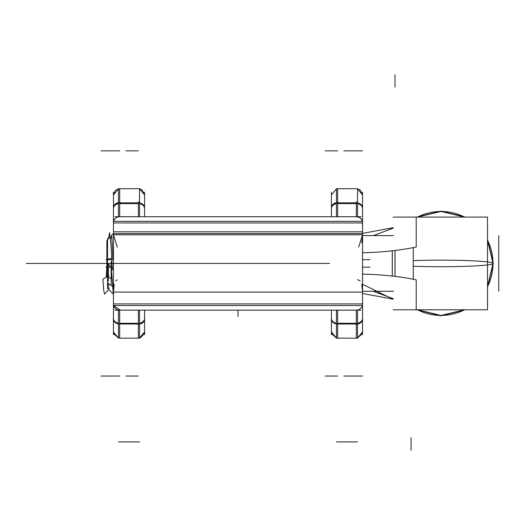 <?xml version="1.0" encoding="UTF-8"?>
<svg xmlns="http://www.w3.org/2000/svg" width="525" height="525" viewBox="0 0 525 525"><rect width="100%" height="100%" fill="white"/><g stroke="black" fill="none" stroke-linecap="round" stroke-linejoin="round"><path stroke-width="0.79" d="M362.552 334.714L362.552 192.163M113.439 234.787L117.292 247.065L113.439 234.787L362.552 234.787L113.439 234.787L117.292 247.065L113.439 234.787L362.552 234.787L358.693 247.065L362.552 234.787L113.439 234.787L362.552 234.787L361.745 242.793M362.552 292.018L362.552 234.911M361.777 284.209L362.552 292.084L113.439 292.084L114.214 284.209M115.782 280.855L117.252 279.818M357.597 279.628L360.209 280.855M113.656 221.333L362.552 221.333L113.656 221.333A6.228 6.228 180 0 1 120.035 216.727M120.284 310.111L113.439 305.537L362.552 305.537L113.656 305.537A6.228 6.228 180 0 0 120.035 310.144M113.439 231.801L362.552 231.801M362.552 233.553L113.439 233.553M113.439 222.954L362.552 222.954M113.439 303.916L362.552 303.916L113.439 303.916M114.936 310.144L361.056 310.144M362.434 302.728A6.228 6.228 0 0 1 355.136 310.032M355.136 323.912A6.228 4.915 0 0 0 362.552 319.082M355.957 310.144A6.228 6.228 180 0 0 362.342 305.537M337.641 323.275L356.324 323.275L337.641 323.275L356.324 323.275L337.641 323.275L337.641 310.157L337.641 323.275L337.641 310.157L337.641 323.275L356.324 323.275L356.324 310.229M362.552 318.288A6.228 4.987 180 0 1 357.518 323.183A6.228 4.987 0 0 0 362.552 318.288A6.228 4.987 180 0 1 357.518 323.183A6.228 4.987 0 0 0 362.552 318.288A6.228 4.987 0 0 1 357.518 323.183M357.518 323.997L336.446 323.997L336.446 310.157L357.518 310.157L357.518 338.172L336.446 338.172L336.446 323.997M357.518 188.705L357.518 202.873L336.446 202.873L336.446 188.705L357.518 188.705M356.324 323.997L356.324 338.172L356.324 323.997M356.324 202.873L356.324 201.731M356.324 216.713L356.324 203.595L356.324 216.713L356.324 203.595L356.324 216.713L356.324 203.595L337.641 203.595L337.641 216.713L337.641 203.595L337.641 216.713L337.641 203.595L356.324 203.595L337.641 203.595M362.552 208.582A6.228 4.987 180 0 0 357.518 203.687A6.228 4.987 0 0 1 362.552 208.582A6.228 4.987 180 0 0 357.518 203.687A6.228 4.987 0 0 1 362.552 208.582A6.228 4.987 0 0 0 357.518 203.687M355.957 216.727A6.228 6.228 180 0 1 362.342 221.333A6.228 6.228 180 0 0 355.871 216.727M355.136 202.965A6.228 4.915 0 0 1 362.552 207.788M357.518 202.873L357.518 216.727L336.446 216.727L336.446 202.873M361.056 216.727L114.936 216.727M362.434 224.142A6.228 6.228 0 0 0 355.136 216.845M113.551 224.142A6.228 6.228 0 0 1 120.855 216.845M113.439 334.714L113.439 192.163M113.439 234.859L113.439 291.959M113.551 302.728A6.228 6.228 0 0 0 120.855 310.032M113.439 319.082A6.228 4.915 0 0 0 120.855 323.912M119.667 323.275L138.351 323.275L119.667 323.275L138.351 323.275L119.667 323.275L119.667 310.157L119.667 323.275L119.667 310.157L119.667 323.275L138.351 323.275L138.351 310.229M118.473 323.183A6.228 4.987 180 0 1 113.439 318.288A6.228 4.987 0 0 0 118.473 323.183A6.228 4.987 180 0 1 113.439 318.288A6.228 4.987 0 0 0 118.473 323.183A6.228 4.987 180 0 1 113.439 318.288M139.545 323.997L118.473 323.997L118.473 310.157L139.545 310.157L139.545 338.172L118.473 338.172L118.473 323.997M137.163 323.912A6.228 4.915 0 0 0 144.578 319.082M137.983 310.144A6.228 6.228 180 0 0 138.718 310.144M138.351 323.275L138.351 310.157L138.351 323.275M144.578 318.288A6.228 4.987 180 0 1 139.545 323.183A6.228 4.987 0 0 0 144.578 318.288A6.228 4.987 180 0 1 139.545 323.183A6.228 4.987 0 0 0 144.578 318.288A6.228 4.987 0 0 1 139.545 323.183M331.413 319.082A6.228 4.915 0 0 0 338.828 323.912M337.273 310.144A6.228 6.228 180 0 0 338.008 310.144M336.446 323.183A6.228 4.987 180 0 1 331.413 318.288A6.228 4.987 0 0 0 336.446 323.183A6.228 4.987 180 0 1 331.413 318.288A6.228 4.987 0 0 0 336.446 323.183A6.228 4.987 180 0 1 331.413 318.288M337.641 323.997L337.641 338.172M337.641 188.705L337.641 202.873M336.446 203.687A6.228 4.987 180 0 0 331.413 208.582A6.228 4.987 0 0 1 336.446 203.687A6.228 4.987 180 0 0 331.413 208.582A6.228 4.987 0 0 1 336.446 203.687A6.228 4.987 180 0 0 331.413 208.582M337.273 216.727A6.228 6.228 180 0 1 338.008 216.727M331.413 207.788A6.228 4.915 0 0 1 338.828 202.965M137.983 216.727A6.228 6.228 180 0 1 138.718 216.727M137.163 202.965A6.228 4.915 0 0 1 144.578 207.788M138.351 216.713L138.351 203.595L138.351 216.713L138.351 203.595L138.351 216.713L138.351 203.595L119.667 203.595L119.667 216.713L119.667 203.595L119.667 216.713L119.667 203.595L138.351 203.595L119.667 203.595M139.545 203.687A6.228 4.987 0 0 1 144.578 208.582A6.228 4.987 180 0 0 139.545 203.687A6.228 4.987 0 0 1 144.578 208.582A6.228 4.987 180 0 0 139.545 203.687A6.228 4.987 0 0 1 144.578 208.582M139.545 216.713L118.473 216.713L118.473 202.873L139.545 202.873L139.545 216.727M113.439 207.788A6.228 4.915 0 0 1 120.855 202.965M113.439 208.582A6.228 4.987 0 0 1 118.473 203.687A6.228 4.987 180 0 0 113.439 208.582A6.228 4.987 0 0 1 118.473 203.687A6.228 4.987 180 0 0 113.439 208.582A6.228 4.987 180 0 1 118.473 203.687M119.667 323.997L119.667 338.172M119.667 188.705L119.667 202.873M118.473 202.873L118.473 188.705L139.545 188.705L139.545 202.873M138.351 323.997L138.351 338.172L138.351 323.997M138.351 202.873L138.351 201.731M144.578 192.163L144.578 216.727M144.578 310.144L144.578 334.714M331.413 192.163L331.413 216.727M331.413 310.144L331.413 334.714M112.357 286.348L108.084 283.178L109.161 289.931L113.013 293.777M113.439 269.404L111.431 269.798L113.439 295.785M107.244 261.286L107.244 276.629L107.244 261.286M373.321 235.594L393.166 228.231M362.552 252.735A118.88 42.335 180 0 0 416.207 247.026L416.207 217.357M362.552 274.142A118.88 42.335 180 0 1 416.207 279.845L416.207 309.514M393.166 298.64L373.321 291.277L392.693 298.482L373.321 291.277L392.693 298.482L388.69 297.124L362.552 284.248M362.552 291.277L393.494 291.277M362.552 235.594L393.494 235.594M395.036 250.484L395.036 276.386M392.273 250.806L392.273 276.065M487.522 309.789L393.166 309.789L416.765 309.789L441.02 315.748L465.275 309.789L487.522 309.789L487.522 217.088L393.166 217.088M394.984 276.38L394.984 250.491L394.984 276.38M417.473 217.088A51.988 51.988 0 0 1 464.566 217.088L441.033 211.444L417.473 217.088A51.988 51.988 0 0 1 464.566 217.088A51.988 51.988 0 0 0 417.473 217.088A51.988 51.988 0 0 1 464.566 217.088M413.26 279.254L413.26 260.649A52.316 3.288 180 0 1 466.364 260.564A52.316 3.288 180 0 1 493.336 263.438L487.522 287.405L493.336 263.438L487.522 239.466L493.008 263.438A51.988 51.988 0 0 0 487.522 240.181A51.988 51.988 0 0 1 487.522 286.689L493.008 263.438L487.522 240.181A51.988 51.988 0 0 1 493.008 263.438L493.336 263.438A52.316 3.288 180 0 1 466.364 266.306A52.316 3.288 180 0 1 413.26 266.221L413.26 247.616M464.566 309.789A51.988 51.988 0 0 1 417.473 309.789L441.033 315.427L464.566 309.789A51.988 51.988 0 0 1 417.473 309.789A51.988 51.988 0 0 0 464.566 309.789A51.988 51.988 0 0 1 417.473 309.789M113.439 260.84L113.295 258.07L107.362 259.252M112.14 269.653L108.439 263.629L108.439 281.183L108.439 263.629M111.904 278.985A25.679 13.978 180 0 1 106.87 275.776L106.87 240.772L110.296 236.394L107.527 239.768M111.7 235.088L112.928 258.149L111.707 235.095M112.317 269.62L110.959 244.65L109.594 232.693L108.524 238.416M106.87 266.188L106.28 277.187M108.892 289.275L104.613 294.151L103.747 290.581L102.887 279.175L108.819 275.704M107.54 261.949A25.679 1.614 180 0 0 106.87 262.014L106.87 276.839M111.149 261.686L111.149 285.456M107.527 238.475L107.527 288.396M362.552 292.084L113.439 292.084M313.353 263.438L288.442 263.438L313.353 263.438M280.967 263.438L244.223 263.438L280.967 263.438M362.552 234.787L358.693 247.065L362.552 234.787M362.552 234.8L362.552 259.698L370.027 259.698M362.552 292.071L362.552 267.173L370.027 267.173M237.996 310.144L237.996 316.372L237.996 310.144M262.907 263.438L26.25 263.438L262.907 263.438M356.324 376.031L343.868 376.031M355.136 324.082A6.228 4.902 0 0 0 362.552 319.174M356.324 323.275L356.324 310.157L356.324 323.275M362.552 376.031L350.096 376.031M357.518 441.912L336.446 441.912M356.324 150.846L343.868 150.846M362.552 150.846L350.096 150.846M325.185 263.438L229.852 263.438L325.185 263.438M251.075 263.438L318.334 263.438L251.075 263.438M113.439 292.071L113.439 267.173L105.965 267.173M113.439 234.8L113.439 259.698L105.965 259.698M119.667 376.031L107.212 376.031M113.649 305.537A6.228 6.228 180 0 0 120.159 310.144M113.439 376.031L100.984 376.031M139.545 441.912L118.473 441.912M138.351 376.031L125.895 376.031M137.163 324.082A6.228 4.902 0 0 0 144.578 319.174M337.641 376.031L325.185 376.031M337.148 310.144A6.228 6.228 180 0 0 338.133 310.144M337.641 150.846L325.185 150.846M331.413 207.651A6.228 4.896 0 0 1 338.828 202.709M138.351 150.846L125.895 150.846M137.898 216.727A6.228 6.228 180 0 1 138.803 216.727M113.439 150.846L100.984 150.846M119.667 150.846L107.212 150.846M113.439 207.651A6.228 4.896 0 0 1 120.855 202.709M94.756 263.438L100.984 263.438M290.929 263.438L244.223 263.438L290.929 263.438M392.319 250.806L392.319 276.071L392.319 250.806M487.522 240.181A51.988 51.988 0 0 1 487.522 286.689A51.988 51.988 0 0 0 493.008 263.438A51.988 51.988 0 0 1 487.522 286.689M111.234 238.527L111.497 235.666M388.69 229.747L392.693 228.388L388.69 229.747M411.055 450.266L411.055 437.811L411.055 450.266M498.75 291.277L498.75 235.594L498.75 291.277M394.984 74.734L394.984 87.189L394.984 74.734M312.493 263.438L246.179 263.438L312.493 263.438M493.336 263.438L493.008 263.438M263.143 263.438L329.457 263.438L263.143 263.438M362.552 262.087L362.552 269.45M357.518 338.172L336.446 338.172M356.81 338.172L345.772 338.172M356.81 188.705L345.772 188.705M362.552 331.944L357.518 338.054L362.296 333.703M357.518 188.816L360.229 190.076L362.552 194.933L357.518 188.816M356.829 216.746L358.365 217.074M113.439 264.784L113.439 257.421M336.446 338.054L331.669 333.703L331.413 331.944L336.446 338.054M336.446 188.816L331.413 194.933L336.446 188.816M118.473 338.054L113.695 333.703L113.439 331.944L118.473 338.054M118.473 188.816L113.439 194.933L115.297 190.49L118.473 188.816M139.545 338.172L118.473 338.172M127.798 188.705L138.836 188.705M127.798 338.172L138.836 338.172M139.545 338.054L140.405 337.824L144.322 333.703L144.578 331.944L139.545 338.054M139.545 188.816L142.255 190.076L144.578 194.933L139.545 188.816M108.439 288.35L107.244 288.35L108.439 288.35M362.552 233.382L393.166 227.686M362.552 293.495L393.166 299.184M416.765 217.088L441.02 211.122L465.275 217.088L441.02 211.122L416.765 217.088M416.765 309.789L441.02 315.748L465.275 309.789M390.758 297.957L392.096 298.397M392.438 298.508L392.858 298.646M390.758 228.913L392.096 228.473M392.438 228.362L392.858 228.224M113.439 233.645L111.681 235.069"/></g></svg>
